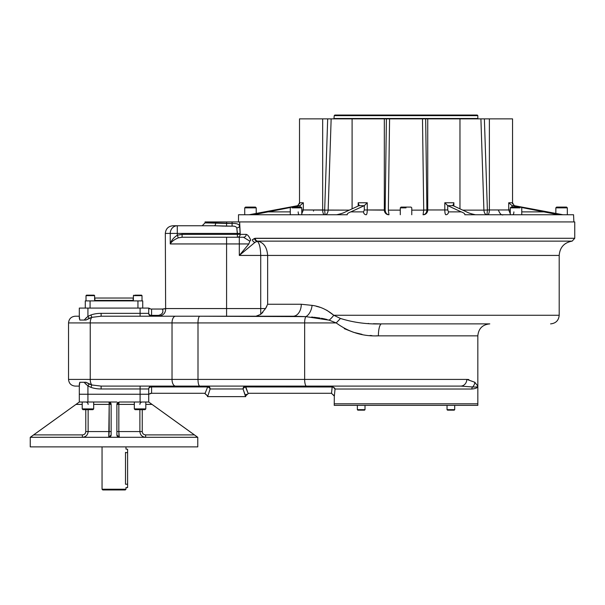 <?xml version="1.0" encoding="UTF-8"?>
<svg xmlns="http://www.w3.org/2000/svg" width="605" height="605" viewBox="0 0 605 605"><rect width="100%" height="100%" fill="white"/><g stroke="black" fill="none" stroke-linecap="round" stroke-linejoin="round"><path stroke-width="0.91" d="M85.29 300.904L90.077 300.904L90.077 308.081L90.077 300.904L142.727 300.904L142.727 308.081L142.727 300.904L142.727 308.081L142.727 300.904L137.948 300.904L137.948 308.081L137.948 300.904L85.29 300.904L85.29 308.081L85.29 300.904M133.637 300.904L133.161 300.42L133.161 298.031L94.864 298.031L133.161 298.031L94.864 298.031L94.864 300.42L133.161 300.42L94.864 300.42L94.388 300.904M102.048 446.876L102.048 489.233L125.976 489.233L102.048 489.233L102.767 489.952L125.258 489.952L102.767 489.952L125.258 489.952L125.976 489.233L125.976 487.562L127.602 487.562L127.602 452.616C127.602 448.313 127.602 448.313 127.602 452.616L127.602 449.265L125.961 449.091M125.5 452.381C126.021 448.055 126.021 448.055 125.5 452.381L125.5 484.212C126.021 488.53 126.021 488.53 125.5 484.212L127.602 484.212C127.602 488.515 127.602 488.515 127.602 484.212L127.602 452.616L125.5 452.616L127.602 452.616M125.976 449.031L125.976 446.876M238.506 221.929L238.506 214.745L253.548 214.745L290.71 207.432L267.433 211.879L290.287 211.879L267.433 211.879L253.548 214.745L347.262 214.745C346.907 213.868 348.087 212.907 350.817 211.879L364.263 205.685L358.954 205.685L345.508 211.879C343.723 212.915 340.774 213.868 336.652 214.745L347.262 214.745C346.907 213.868 348.087 212.907 350.817 211.879L364.263 205.685L358.954 205.685L358.19 202.758L358.19 206.033L358.19 202.758L367.25 202.758L367.25 209.98L364.316 209.958L363.575 211.879L350.817 211.879L363.56 211.879A2.874 2.654 90 0 0 366.207 214.745C366.857 214.473 367.205 212.877 367.25 209.958C367.205 212.877 366.857 214.473 366.207 214.745L366.207 214.745A2.874 2.654 90 0 1 363.56 211.879L364.316 209.958L385.158 210.132C385.483 212.99 386.761 214.533 388.985 214.745C386.761 214.533 385.483 212.99 385.158 210.132L386.398 118.875L389.575 118.875L388.349 210.064L389.575 118.875L386.398 118.875L385.158 209.958L367.25 209.958L367.25 202.758L364.316 205.655L364.316 209.958L364.263 205.685L367.25 202.758L358.19 202.758L359.015 205.655L359.234 205.163M32.708 435.57L33.623 434.912L82.378 434.912L33.623 434.912L30.416 437.302L108.749 437.302L30.303 437.302L79.308 402.015L108.749 402.015L111.139 404.405L111.139 434.912L108.749 437.302A2.39 2.39 0 0 0 111.139 434.912L108.749 437.302L109.187 431.562L88.133 431.562L88.133 409.676L88.133 431.562L85.781 431.562L85.781 409.676L85.781 431.562C85.57 433.603 84.435 434.723 82.378 434.912L82.378 437.302C85.865 436.976 87.785 435.055 88.133 431.562C87.785 435.055 85.865 436.976 82.378 437.302L82.378 434.912C84.435 434.723 85.57 433.603 85.781 431.562L109.187 431.562L109.187 404.405L93.692 404.405L111.139 404.405L109.187 404.405L108.749 437.302A2.39 2.39 0 0 0 111.139 434.912L111.139 404.405L108.749 402.015A2.39 0.439 -90 0 1 109.187 404.405A2.39 0.439 -90 0 0 108.749 402.015L116.886 402.015L108.749 402.015A2.39 2.39 0 0 1 109.656 402.196A2.39 2.39 0 0 0 108.749 402.015L87.929 402.015L87.929 394.241L79.308 394.241L79.308 384.228L79.807 382.269L84.14 382.269L85.093 383.328L84.14 382.269L85.986 382.269L89.117 383.993L87.929 385.96L84.14 382.269L85.986 382.269L91.794 384.977L101.118 386.103L199.839 386.103L101.118 386.103L101.118 388.97L101.118 386.103L91.794 384.977L90.962 387.366L87.929 385.96L84.14 382.269L79.807 382.269L79.308 386.103L75.239 386.103C71.171 385.703 68.94 383.472 68.539 379.403L90.236 379.403L90.236 322.919A6.7 3.501 -90 0 1 91.794 317.345L90.962 314.955L91.794 317.345L89.117 318.328L87.929 316.362L90.962 314.955A18.309 9.574 0 0 1 101.118 313.345L140.095 313.345L140.095 316.218L140.095 313.345L148.717 313.345A2.874 2.874 0 0 0 151.583 316.218L151.583 315.379A2.874 2.034 -0 0 1 148.717 313.345L148.717 308.081L150.857 309.042L148.717 308.081L79.308 308.081L79.308 318.086L79.807 320.045L84.14 320.045L87.929 316.362L89.117 318.328L85.986 320.045L84.14 320.045L87.929 316.362L90.962 314.955A18.309 9.574 0 0 1 101.118 313.345L101.118 316.218L91.794 317.345L85.986 320.045L79.807 320.045L79.308 316.218L75.239 316.218C71.171 316.619 68.94 318.85 68.539 322.919L68.539 379.403L90.236 379.403L90.236 322.919L68.539 322.919L198.001 322.919A6.7 1.838 -90 0 1 199.839 316.218L305.858 316.619A11.964 7.275 99.7 0 0 312.082 305.374L301.275 304.255L312.082 305.374C319.712 306.312 326.95 309.601 333.786 315.265L340.471 318.464C353.645 322.586 367.348 324.386 381.596 323.879A11.964 3.214 90 0 0 378.39 335.843L376.378 335.82L378.39 335.843C362.97 336.569 348.911 332.258 336.198 322.919L329.173 320.174L305.858 316.619L293.092 316.218A11.964 8.183 90 0 0 301.275 304.255L267.644 304.255L267.644 255.431L239.3 255.431L248.874 243.944L226.588 243.944L226.588 237.243L243.482 237.243L239.3 237.243L243.482 237.243L249.804 241.13L248.874 243.944L239.3 243.944L239.3 237.243L182.097 237.243L178.293 237.856C174.338 239.497 171.654 241.524 170.247 243.944L170.247 233.417L177.288 233.417L177.288 225.756A7.661 7.041 90 0 0 170.247 233.417L177.288 233.417L177.288 225.756A7.661 7.041 90 0 0 170.247 233.417L165.324 233.417L165.634 308.558C165.762 312.944 163.411 315.492 158.586 316.218L151.583 316.218L151.583 315.379L158.586 315.379C162.45 314.267 163.721 312.157 162.382 309.042L151.583 309.042L151.583 315.379L158.586 315.379C162.45 314.267 163.721 312.157 162.382 309.042L151.583 309.042L151.583 315.379A2.874 2.034 -0 0 1 148.717 313.345L101.118 313.345L101.118 316.218L293.092 316.218A11.964 8.183 90 0 0 301.275 304.255L267.644 304.255L265.519 308.558L260.725 308.558L260.725 314.373L265.519 308.558L260.725 308.558L260.725 314.373L255.968 316.218L260.725 314.373L265.519 308.558L267.644 304.255L267.644 255.431L559.194 255.431L267.644 255.431C267.017 247.241 263.674 242.476 257.617 241.138A2.874 2.564 -90 0 1 255.295 238.279L574.75 238.279L572.156 241.138L257.617 241.138L254.992 242.355L239.3 255.431L239.3 237.243L243.482 237.243A2.874 2.723 90 0 0 246.205 234.369C247.793 234.77 249.298 236.699 250.72 240.147L249.804 241.13L243.482 237.243A2.874 2.723 90 0 0 246.205 234.369C247.793 234.77 249.298 236.699 250.72 240.147L249.804 241.13L248.874 243.944L239.3 255.431L239.3 243.944L226.588 243.944L226.588 237.243L182.097 237.243L178.293 237.856L177.288 235.239L182.097 234.369L237.372 234.369L237.372 237.243A2.874 2.821 90 0 0 240.193 234.369L240.193 233.417L237.372 233.417L236.805 227.926C236.124 226.573 234.551 225.983 232.086 226.157L225.302 226.149L226.588 226.157L226.588 221.929L205.05 221.929L205.05 222.882L202.176 225.756L214.246 225.756A2.874 1.452 -90 0 0 215.698 222.882L205.05 222.882L226.588 223.434L226.588 226.157L214.246 225.756A2.874 1.452 -90 0 0 215.698 222.882L232.086 223.434L232.086 221.929L239.641 221.929L226.588 221.929L573.873 221.929L573.555 214.745L562.907 214.745L514.371 205.685L546.829 211.879L514.371 205.685L512.17 205.685L519.544 207.091L512.034 205.655L512.034 207.091L512.034 205.655L508.722 202.758L508.722 209.958L489.385 209.958A4.787 1.83 90 0 1 487.554 214.745A4.787 1.83 90 0 0 489.385 209.958L483.909 210.132C484.174 212.99 485.202 214.533 486.98 214.745C485.202 214.533 484.174 212.99 483.909 210.132L489.385 209.958L489.385 118.875L512.548 118.875L512.548 203.855L512.548 118.875M452.827 205.163L453.047 205.655L453.871 202.758L453.1 205.685L447.798 205.685L461.244 211.879C463.974 212.915 465.154 213.868 464.791 214.745L558.513 214.745L544.629 211.879L521.767 211.879L544.629 211.879L521.344 207.432L558.513 214.745L562.907 214.745L546.981 211.901M453.871 202.758L444.811 202.758L444.811 209.958L444.811 202.758L447.738 205.655L461.244 211.879C463.974 212.915 465.154 213.868 464.791 214.745L475.409 214.745C471.28 213.868 468.33 212.907 466.546 211.879L453.1 205.685L447.738 205.655L447.738 209.958L427.735 209.958A4.787 4.424 90 0 1 423.311 214.745A4.787 4.424 90 0 0 427.735 209.958L423.712 210.132L423.077 214.745L423.712 210.064L427.735 209.958L427.735 118.875L427.735 209.958L444.811 209.958C444.856 212.877 445.197 214.473 445.847 214.745A2.874 2.654 -90 0 0 448.502 211.879L447.738 209.958L448.502 211.879A2.874 2.654 -90 0 1 445.847 214.745C445.197 214.473 444.856 212.877 444.811 209.958L447.738 209.958L447.738 205.655L447.738 209.958L447.738 205.655L444.811 202.758L453.871 202.758L453.871 206.033L453.871 202.758L453.047 205.655L466.546 211.879C468.33 212.907 471.28 213.868 475.409 214.745L567.331 214.745L567.331 207.855L555.844 207.855L567.331 207.855L566.567 207.091L556.608 207.091L555.844 207.855L555.844 213.557M512.458 203.068L514.371 205.685L512.034 205.655L508.722 202.758L512.473 202.758L514.235 205.655L546.829 211.879M444.849 211.319L444.834 210.926L444.849 211.319M367.174 211.78L367.137 212.181L367.174 211.78M249.154 214.745L297.826 205.655L299.588 202.758L303.339 202.758L300.027 205.655L292.51 207.091L299.891 205.685L297.69 205.685L299.588 202.758L303.339 202.758L300.027 205.655L300.027 207.091L300.027 205.655L297.69 205.685L249.154 214.745L336.652 214.745C340.774 213.868 343.723 212.915 345.508 211.879L359.015 205.655L358.19 202.758M301.774 213.746L303.339 209.958L301.774 209.958L303.339 209.958L301.774 213.746M299.278 214.745A2.874 1.097 90 0 1 298.182 211.879A2.874 1.097 90 0 0 299.278 214.745M299.513 203.855L299.513 118.875L322.669 118.875L322.669 209.958A4.787 1.83 90 0 0 324.507 214.745A4.787 1.83 90 0 1 322.669 209.958L303.339 209.958L303.339 202.758L303.339 209.958L328.152 210.132L324.681 210.132L325.082 214.745L324.681 209.958L327.683 118.875L331.147 118.875L328.152 210.064L331.147 118.875L384.326 118.875L384.326 209.958A4.787 4.424 90 0 0 388.743 214.745A4.787 4.424 90 0 1 384.326 209.958L384.326 118.875L386.398 118.875L354.424 118.875M328.152 210.132C327.88 212.99 326.859 214.533 325.082 214.745C326.859 214.533 327.88 212.99 328.152 210.132L349.304 210.132L328.152 210.064M388.349 210.132L388.985 214.745L388.349 210.132L400.283 210.132L388.349 210.132M411.771 210.132L423.712 210.132L411.771 210.132M426.903 210.132C426.578 212.99 425.3 214.533 423.077 214.745C425.3 214.533 426.578 212.99 426.903 210.132M461.244 211.879L448.502 211.879L461.244 211.879M483.909 210.132L462.757 210.132L483.909 210.132L480.907 118.875L484.378 118.875L487.38 209.958L484.378 118.875L489.385 118.875L489.385 209.958L508.722 209.958L510.28 213.746L508.722 209.958L510.28 209.958L508.722 209.958L508.722 202.758L512.473 202.758M487.38 210.132L486.98 214.745L487.38 210.132M513.879 211.879A2.874 1.097 -90 0 1 512.775 214.745A2.874 1.097 -90 0 0 513.879 211.879M256.217 213.557L257.019 213.414L256.217 213.557L256.217 207.855L244.73 207.855L256.217 207.855L255.446 207.091L254.304 207.091M261.988 212.491L263.999 212.113L261.988 212.491M550.951 212.657L554.573 213.323L550.951 212.657M355.664 118.875L427.735 118.875L389.575 118.875L422.487 118.875L423.712 210.064L422.487 118.875L425.663 118.875L426.903 209.958L425.663 118.875L480.907 118.875L459.966 118.875L459.966 208.846M308.603 118.875L322.669 118.875L322.669 209.958L324.681 209.958L327.683 118.875L352.095 118.875L324.386 118.875M322.669 118.875L327.683 118.875L322.669 118.875M483.902 210.064L480.907 118.875L503.458 118.875M427.735 118.875L458.688 118.875M478.124 118.792L334.232 118.497L477.829 118.497L477.829 115.646L334.232 115.646L477.829 115.646L477.224 115.048L334.83 115.048L334.232 115.646L333.937 118.792M334.83 115.048L446.717 115.048M365.344 118.792L446.717 118.792M487.373 118.875L324.688 118.875M406.031 405.365L365.012 405.365L365.012 409.676L357.358 409.676L365.012 409.676L364.535 410.152L357.835 410.152L357.358 409.676L357.358 405.365L334.951 405.365L477.111 405.365L454.703 405.365L454.703 409.676L447.042 409.676L454.703 409.676L454.226 410.152L447.526 410.152L447.042 409.676L447.042 405.365L406.031 405.365M331.358 393.28L334.315 395.814L334.232 405.365L477.829 405.365L477.829 403.807L334.232 403.807L477.829 403.807L477.829 386.103C477.821 387.707 475.817 388.675 471.817 389.023C475.817 388.675 477.821 387.707 477.829 386.103C477.821 386.92 476.075 387.208 472.588 386.966L460.639 386.103A6.7 6.156 -90 0 0 466.795 379.403L474.781 382.247L477.829 386.103C477.821 386.92 476.075 387.208 472.588 386.966A2.919 2.677 -90 0 0 471.817 389.023L335.041 389.023A2.874 2.019 8.6 0 0 332.205 386.988L331.525 393.28L334.338 396.154L335.041 389.023A2.874 2.019 8.6 0 0 332.205 386.988L245.517 386.943L332.168 386.943L331.525 393.28L334.338 396.154L335.041 389.023L471.817 389.023A2.919 2.677 -90 0 1 472.588 386.966A6.7 6.421 -46.4 0 0 474.781 382.247L477.829 386.103L477.829 335.843C478.532 328.575 482.525 324.59 489.793 323.879L381.596 323.879A11.964 3.214 90 0 0 378.39 335.843L477.829 335.843L378.39 335.843C362.97 336.569 348.911 332.258 336.198 322.919L340.471 318.464C353.645 322.586 367.348 324.386 381.596 323.879M125.5 484.212L127.602 484.212M453.084 410.152L448.66 410.152M364.535 410.152L357.835 410.152M363.098 410.152L359.272 410.152M94.63 300.904L94.63 295.641L90.319 295.641L94.63 295.641L94.63 300.904M94.153 295.157L90.319 295.157C103.062 295.157 77.584 295.157 90.319 295.157L94.153 295.157L94.63 295.641M135.308 295.157L141.532 295.157L142.009 295.641L133.395 295.641L142.009 295.641L142.009 300.904M133.395 300.904L133.395 295.641L133.871 295.157M135.006 295.157L140.534 295.157M86.016 295.641L90.319 295.641L86.016 295.641L86.016 300.904L86.016 295.641L86.492 295.157M557.75 207.091L565.493 207.091M520.088 207.855L510.28 207.855L520.088 207.855M510.28 214.745L510.28 207.855L511.051 207.091L521.003 207.091L521.767 207.855L521.767 214.745M512.314 207.091L519.786 207.091M406.031 207.855L400.283 207.855L406.031 207.855M400.283 214.745L400.283 207.855L401.055 207.091L411.007 207.091L411.771 207.855L411.771 214.745M402.68 207.091L409.381 207.091M291.973 207.855L301.774 207.855L291.973 207.855M290.287 214.745L290.287 207.855L291.058 207.091L301.01 207.091L301.774 207.855L301.774 214.745M292.276 207.091L299.747 207.091M244.73 214.745L244.73 207.855L245.494 207.091L255.446 207.091L246.568 207.091M134.325 402.015L134.325 408.904L135.096 409.676L145.049 409.676L145.813 408.904L134.325 408.904L145.813 408.904L145.813 402.015M82.204 402.015L82.204 408.904L82.976 409.676L92.928 409.676L93.692 408.904L82.204 408.904L93.692 408.904L93.692 402.015M226.588 221.929L226.588 223.434L232.086 223.434L232.086 221.929L211.742 221.929M79.308 402.015L30.25 437.302L30.25 446.876L197.774 446.876L197.774 437.302L148.717 402.015L148.717 394.241L87.929 394.241L87.929 402.015L79.308 402.015L79.308 394.241L79.308 402.015L75.988 404.405L82.204 404.405L75.988 404.405L77.425 403.369L33.623 434.912M148.717 402.015L152.036 404.405L145.813 404.405L152.036 404.405L194.402 434.912L148.717 402.015L148.717 394.241L140.095 394.241L140.095 388.97L148.717 388.97A2.874 2.874 0 0 1 151.583 386.103L151.583 386.943L207.659 386.943L205.118 393.303L207.659 386.943A2.874 1.875 -149.3 0 1 210.124 388.97A2.874 1.875 -149.3 0 0 207.659 386.943L151.583 386.943L151.583 386.103A2.874 2.874 0 0 0 148.717 388.97L101.118 388.97A18.309 9.574 180 0 1 90.962 387.366A18.309 9.574 180 0 0 101.118 388.97L140.095 388.97L140.095 386.103L175.526 386.103A6.7 3.501 -90 0 1 172.024 379.403L90.236 379.403A6.7 3.501 90 0 0 91.794 384.977L90.962 387.366L87.929 385.96L89.117 383.993L91.794 384.977A6.7 3.501 90 0 1 90.236 379.403L172.024 379.403A6.7 3.501 -90 0 0 175.526 386.103L207.659 386.103L207.659 386.943L207.659 386.103A2.874 2.473 -90 0 1 210.124 388.97A2.874 2.473 -90 0 0 207.659 386.103L140.095 386.103L140.095 402.015L119.276 402.015A2.39 0.439 -90 0 0 118.837 404.405L116.886 404.405A2.39 2.39 0 0 1 117.158 403.293A2.39 2.39 0 0 0 116.886 404.405L119.276 402.015A2.39 0.439 -90 0 0 118.837 404.405L134.325 404.405L116.886 404.405L116.886 434.912L118.973 437.286A2.39 2.39 0 0 1 118.421 437.143A2.39 2.39 0 0 0 118.973 437.286L109.044 437.286L119.276 437.302A2.39 2.39 0 0 1 118.973 437.286L118.837 431.562L116.886 431.562L139.891 431.562C140.231 435.048 142.152 436.969 145.646 437.302L145.646 434.912L194.402 434.912L197.623 437.286L119.276 437.302L118.837 431.562L142.243 431.562C142.462 433.611 143.597 434.723 145.646 434.912L145.646 437.302C142.152 436.969 140.231 435.048 139.891 431.562L139.891 409.676L139.891 431.562L142.243 431.562C142.462 433.611 143.597 434.723 145.646 434.912L194.402 434.912L197.623 437.286L119.276 437.302A2.39 2.39 0 0 1 118.973 437.286L116.886 434.912A2.39 2.39 0 0 0 118.172 437.037A2.39 2.39 0 0 1 116.886 434.912L116.886 404.405L119.276 402.015L148.717 402.015L148.717 394.241L148.717 402.015L140.095 402.015L140.095 394.241L79.308 394.241L79.308 386.103C73.923 386.103 73.923 386.103 79.308 386.103M142.243 431.562L142.243 409.676L142.243 431.562M142.477 432.779L142.704 433.248L142.477 432.779M144.066 434.526L144.519 434.723L144.066 434.526M142.402 436.303L141.895 435.918L142.402 436.303M140.859 434.745L140.526 434.178L140.859 434.745M82.378 434.912L83.218 434.806L82.378 434.912M85.199 433.437L85.668 432.416L85.199 433.437M109.187 431.562L111.139 431.562L109.187 431.562M111.139 404.405A2.39 2.39 0 0 0 110.488 402.771A2.39 2.39 0 0 1 111.139 404.405M110.322 402.605A2.39 2.39 0 0 0 109.906 402.317A2.39 2.39 0 0 1 110.322 402.605M85.781 402.015A2.39 2.352 -90 0 1 88.133 404.405A2.39 2.352 -90 0 0 85.781 402.015M142.243 402.015A2.39 2.352 -90 0 0 139.891 404.405A2.39 2.352 -90 0 1 142.243 402.015M117.385 402.938A2.39 2.39 0 0 1 118.111 402.317A2.39 2.39 0 0 0 117.385 402.938M169.09 446.876L174.996 446.876M184.805 446.876L43.22 446.876M53.028 446.876L58.935 446.876M118.837 404.405L118.837 431.562L118.837 404.405M151.537 404.049L149.594 402.65M152.036 404.405L150.259 403.127M78.9 402.31L78.423 402.658M165.596 308.565L165.604 308.565C165.762 312.944 163.411 315.492 158.586 316.218L151.583 316.218A2.874 2.874 0 0 1 148.717 313.345A2.874 2.874 0 0 0 151.583 316.218A2.874 2.874 0 0 1 148.717 313.345A2.874 2.874 0 0 0 151.583 316.218A2.874 2.874 0 0 1 148.717 313.345A2.874 2.874 0 0 0 151.583 316.218A2.874 2.874 0 0 1 148.717 313.345L148.717 308.081L148.717 313.345L148.717 308.081L140.095 308.081L140.095 313.345L140.095 308.081L87.929 308.081L87.929 316.362L87.929 308.081L90.319 308.081L79.308 308.081L79.308 316.218C73.923 316.218 73.923 316.218 79.308 316.218M214.624 396.63L245.736 396.63L207.439 396.63L207.772 396.154L204.762 393.28L151.583 393.28L151.583 386.943L151.583 393.28L148.717 394.241L148.717 388.97A2.874 2.034 180 0 1 151.583 386.943A2.874 2.034 180 0 0 148.717 388.97L148.717 394.241L150.857 393.28L204.762 393.28L207.772 396.154L210.124 388.97L243.051 388.97A2.874 2.473 -90 0 1 245.517 386.103A2.874 2.473 -90 0 0 243.051 388.97A2.874 1.875 -30.7 0 1 245.517 386.943L332.168 386.943L245.517 386.943L248.058 393.303L245.517 386.103L306.485 386.103A6.7 1.838 -90 0 1 304.648 379.403L198.001 379.403L198.001 322.919L198.001 379.403L304.648 379.403A6.7 1.838 -90 0 0 306.485 386.103L460.639 386.103L306.485 386.103L332.168 386.103L332.168 386.943L332.168 386.103L335.041 389.023L332.168 386.103L199.839 386.103A6.7 1.838 -90 0 1 198.001 379.403L172.024 379.403L172.024 322.919L172.024 379.403L198.001 379.403A6.7 1.838 -90 0 0 199.839 386.103L306.485 386.103L245.517 386.103L245.517 386.943A2.874 1.875 -30.7 0 0 243.051 388.97L245.403 396.154L248.421 393.28L331.525 393.28L248.421 393.28L245.403 396.154L248.602 393.28M246.212 394.279L245.895 394.694L246.212 394.279M149.556 308.731L149.942 308.89L149.556 308.731M163.736 309.042L165.324 308.558L164.016 309.034M163.894 309.042L162.382 309.042L165.634 308.558L226.588 308.558L226.588 316.218L158.586 316.218L293.092 316.218L226.588 316.218L226.588 308.558L260.725 308.558L260.725 255.431C260.513 247.574 259.326 242.839 257.155 241.229A2.874 2.556 -106.9 0 1 254.576 238.385L574.75 238.279L574.75 221.929L239.641 221.929L240.193 233.417L237.372 233.417L237.372 237.243A2.874 2.821 90 0 0 240.193 234.369L237.372 234.369L240.193 234.369L239.641 225.869A2.874 2.042 -9.8 0 1 236.805 227.926C236.124 226.573 234.551 225.983 232.086 226.157L232.086 223.434C236.313 223.275 238.831 224.084 239.641 225.869A2.874 2.042 -9.8 0 1 236.805 227.926L237.372 234.369L182.097 234.369L182.097 237.243L182.097 234.369L177.288 235.239C173.62 237.621 171.275 240.518 170.247 243.944L170.247 233.417L165.324 233.417C165.778 228.766 168.326 226.209 172.977 225.756L214.246 225.756C198.44 225.756 198.44 225.756 214.246 225.756L232.086 226.157L232.086 223.434C236.313 223.275 238.831 224.084 239.641 225.869L239.641 221.929M158.586 315.379L158.586 316.218L158.586 315.379M162.692 312.157L162.367 313.095L162.692 312.157M164.991 312.157L165.18 311.681L164.991 312.157M85.35 383.6L86.076 384.326L85.35 383.6M86.591 317.512L86.099 317.965L86.591 317.512M86.069 318.003L85.577 318.48L86.069 318.003M165.634 308.558L260.725 308.558L260.725 255.431C260.513 247.574 259.326 242.839 257.155 241.229A2.874 2.556 -106.9 0 1 254.576 238.385L252.376 239.739A2.874 2.42 -135 0 0 254.992 242.355A2.874 2.42 -135 0 1 252.376 239.739L255.295 238.279A2.874 2.564 -90 0 0 257.617 241.138L257.155 241.229C259.326 242.839 260.513 247.574 260.725 255.431C260.513 247.574 259.326 242.839 257.155 241.229L254.992 242.355L239.3 255.431L267.644 255.431C267.017 247.241 263.674 242.476 257.617 241.138L572.156 241.138C564.185 242.59 559.859 247.354 559.194 255.431L559.194 315.265L333.786 315.265A11.964 4.28 134.3 0 1 329.173 320.174A11.964 4.28 134.3 0 0 333.786 315.265L340.471 318.464L336.198 322.919L328.749 320.022L305.858 316.619A6.7 1.838 -90 0 0 304.648 322.919L336.206 322.926L304.648 322.919L304.648 379.403L466.795 379.403L474.781 382.247A6.7 6.421 -46.4 0 1 472.588 386.966L460.639 386.103A6.7 6.156 -90 0 0 466.795 379.403L304.648 379.403L304.648 322.919L172.024 322.919A6.7 3.501 -90 0 1 175.526 316.218A6.7 3.501 -90 0 0 172.024 322.919L90.236 322.919A6.7 3.501 -90 0 1 91.794 317.345L101.118 316.218L199.839 316.218A6.7 1.838 -90 0 0 198.001 322.919L304.648 322.919A6.7 1.838 -90 0 1 305.858 316.619A11.964 7.275 99.7 0 0 312.082 305.374C319.712 306.312 326.95 309.601 333.786 315.265L326.632 310.138L333.786 315.265L559.194 315.265C558.687 320.491 555.813 323.365 550.58 323.879M151.583 316.218L140.095 316.218L151.583 316.218M238.552 396.63L245.736 396.63L243.051 388.97L210.124 388.97L207.772 396.154L204.573 393.28M87.929 385.96L87.929 394.241L87.929 385.96M468.86 379.554L467.415 379.411L468.86 379.554M178.293 237.856L177.288 235.239C173.62 237.621 171.275 240.518 170.247 243.944C171.654 241.524 174.338 239.497 178.293 237.856M246.205 234.369L240.193 234.369L246.205 234.369M214.972 225.763L216.552 225.809L214.972 225.763M220.099 225.968L220.885 226.005L220.099 225.968M221.649 226.043L223.427 226.104L221.649 226.043M239.731 226.436L239.641 225.869L239.731 226.436M237.326 231.806L237.349 232.252L237.326 231.806M249.797 238.226L249.215 237.183L249.797 238.226M248.995 236.827L248.239 235.738L248.995 236.82M243.482 237.243L243.876 237.273L243.482 237.243M226.588 243.944L170.247 243.944L226.588 243.944L226.588 308.558L226.588 243.944M177.288 233.417L177.288 235.239L177.288 233.417L237.372 233.417L177.288 233.417M177.288 225.756C171.578 225.756 171.578 225.756 177.288 225.756L214.246 225.756M379.811 323.872L373.398 323.728L379.811 323.872M368.702 323.501L368.127 323.471L368.702 323.501M344.283 328.659L353.411 332.266L344.283 328.659M353.743 332.364L362.002 334.346L353.743 332.364M370.026 335.457L371.939 335.609L370.026 335.457M319.659 307.272L319.213 307.136L319.659 307.272M318.389 306.886L317.67 306.674L318.389 306.886M316.975 306.478L316.256 306.289L316.975 306.478M311.613 317.043L312.914 317.164L311.613 317.043M313.859 317.262L320.068 318.056L313.859 317.262M321.376 318.268L325.407 319.077L321.376 318.268M326.148 319.259L326.904 319.455L326.148 319.259M266.745 306.433L265.58 308.474L266.745 306.433M262.88 312.248L261.995 313.216L262.88 312.248M257.049 316.128L256.482 316.196L257.049 316.128M498.429 210.139C499.927 214.004 501.605 215.539 503.458 214.745M313.624 210.139L313.488 211.107M309.805 214.609L309.147 214.722M352.095 208.846L352.095 118.875"/></g></svg>
